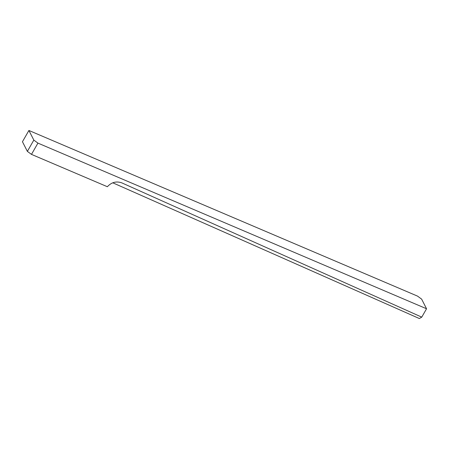 <?xml version="1.0" encoding="UTF-8"?>
<svg xmlns="http://www.w3.org/2000/svg" width="449" height="449" viewBox="0 0 449 449"><rect width="100%" height="100%" fill="white"/><g stroke="black" fill="none" stroke-linecap="round" stroke-linejoin="round"><path stroke-width="0.67" d="M426.55 308.76L37.935 143.108L31.481 154.383L27.367 151.375L22.45 141.738L28.904 130.468L417.519 296.116L421.633 299.124L426.55 308.76L421.757 317.134L419.332 318.532L113.041 182.917L113.238 182.636M421.757 317.134L121.718 182.827C116.257 180.969 111.475 182.266 107.367 186.728L31.481 154.383M27.367 151.375L33.821 140.099L28.904 130.468M33.821 140.099L37.935 143.108"/></g></svg>
